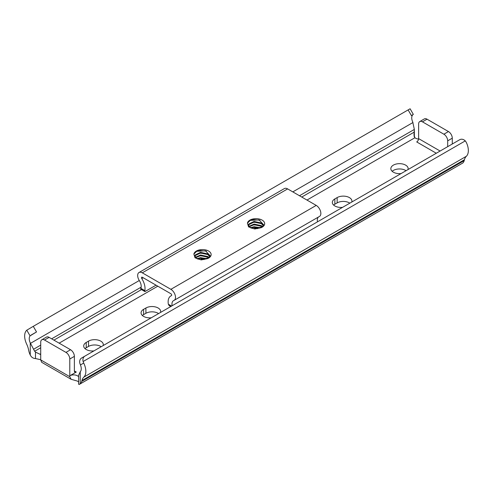 <?xml version="1.0" encoding="UTF-8"?>
<svg xmlns="http://www.w3.org/2000/svg" width="493" height="493" viewBox="0 0 493 493"><rect width="100%" height="100%" fill="white"/><g stroke="black" fill="none" stroke-linecap="round" stroke-linejoin="round"><path stroke-width="0.74" d="M408.007 169.574A8.652 4.998 0 0 0 408.155 168.655A8.652 4.998 0 0 0 405.622 165.124A8.652 4.998 0 0 0 396.187 164.04A8.652 4.998 0 0 0 390.844 168.655A8.652 4.998 0 0 0 393.383 172.186A8.652 4.998 0 0 0 401.092 173.567M392.163 171.305A8.652 4.998 180 0 1 405.622 170.424A8.652 4.998 180 0 1 406.059 170.695M351.78 202.038A8.652 4.998 0 0 0 351.928 201.119A8.652 4.998 0 0 0 346.585 196.504A8.652 4.998 0 0 0 337.15 197.588L334.858 198.913A8.652 4.998 0 0 0 332.325 202.444A8.652 4.998 0 0 0 334.858 205.975A8.652 4.998 0 0 0 342.567 207.356M160.527 312.457A8.652 4.998 0 0 0 160.675 311.539A8.652 4.998 0 0 0 155.332 306.917A8.652 4.998 0 0 0 145.903 308.002L143.605 309.327A8.652 4.998 0 0 0 141.072 312.864A8.652 4.998 0 0 0 143.605 316.395A8.652 4.998 0 0 0 151.32 317.775M103.154 345.581A8.652 4.998 0 0 0 103.302 344.662A8.652 4.998 0 0 0 97.959 340.047A8.652 4.998 0 0 0 88.524 341.125L86.232 342.456A8.652 4.998 0 0 0 83.699 345.987A8.652 4.998 0 0 0 86.232 349.519A8.652 4.998 0 0 0 93.941 350.899M418.588 139.063A5.411 3.124 180 0 1 415.568 138.182A5.411 3.124 180 0 1 414.927 137.738L413.978 135.107L414.336 129.425L412.764 122.079A7.518 4.338 60 0 1 412.573 115.042L411.365 115.535L408.118 109.914L410.102 108.774L413.344 114.394M80.427 364.949A7.518 4.338 60 0 1 80.236 371.765L80.236 383.887A10.821 6.249 -120 0 0 81.696 381.428L81.937 380.553A16.226 9.367 60 0 1 83.853 377.114A14.007 8.091 -120 0 0 83.711 363.051L80.427 364.949L79.878 363.39A5.411 4.419 -120 0 1 81.635 358.004L459.729 139.71A5.411 4.419 60 0 1 465.275 140.887L466.212 142.218A14.007 8.091 -120 0 1 466.353 156.281A16.226 9.367 60 0 0 464.437 159.72L464.203 160.595A10.821 6.249 -120 0 1 462.736 163.054L80.236 383.887C78.96 384.725 78.492 384.626 78.837 383.585M35.49 352.094L34.646 351.262L30.264 342.912A7.518 4.338 60 0 1 30.073 335.881L26.788 330.187A14.007 8.091 -120 0 0 26.647 344.083A16.226 9.367 60 0 1 28.563 349.74L28.797 350.893A10.821 6.249 -120 0 0 30.264 355.034C31.379 357.252 33.117 358.429 35.49 358.559L35.49 352.094L39.951 354.233A5.411 3.124 180 0 1 40.716 354.596M333.638 205.094A8.652 4.998 180 0 1 334.858 204.213L337.15 202.888A8.652 4.998 180 0 1 349.833 203.159M142.391 315.514A8.652 4.998 180 0 1 143.605 314.626L145.903 313.301A8.652 4.998 180 0 1 158.586 313.579M85.012 348.637A8.652 4.998 180 0 1 86.232 347.756L88.524 346.431A8.652 4.998 180 0 1 101.207 346.702M78.652 382.124L78.073 381.539A5.411 3.124 0 0 0 77.432 381.101L71.072 379.259L41.665 362.281L40.716 359.896A5.411 3.124 0 0 0 39.951 359.533L35.49 358.559M84.882 356.131L81.635 358.004L84.882 356.131A5.411 4.419 60 0 0 83.126 361.517L83.711 363.051M78.652 384.102L78.664 375.173L80.236 371.765M76.286 372.042A2.705 1.559 -60 0 1 74.936 372.178A2.705 1.559 -60 0 1 74.375 370.939L76.286 372.042L69.784 375.802A5.411 3.124 180 0 1 78.073 376.239L78.652 375.906M26.788 330.187L33.271 326.335L36.513 331.955L30.073 335.881M30.973 335.154L36.513 331.955M411.365 115.535L413.122 114.524M33.271 326.335L408.118 109.914M69.784 376.683L40.716 359.896L40.716 342.234A5.411 3.124 -120 0 1 41.837 339.757A5.411 3.124 -120 0 1 44.536 340.022L65.957 352.39A5.411 3.124 -120 0 1 69.784 359.015L69.784 376.683L71.072 379.259M436.299 153.243L416.714 141.935A2.705 1.559 120 0 0 418.625 138.625L418.625 124.045A5.411 3.124 60 0 1 419.746 121.574L424.337 118.918A5.411 3.124 60 0 1 427.043 119.189L448.464 131.557A5.411 3.124 60 0 1 452.284 138.182L452.284 144.011M419.746 121.574A5.411 3.124 60 0 1 422.452 121.839L443.873 134.207A5.411 3.124 60 0 1 447.693 140.832L447.693 146.661M74.375 370.939L74.375 356.365A5.411 3.124 -120 0 0 70.548 349.74L49.127 337.372A5.411 3.124 -120 0 0 46.422 337.107L41.837 339.757M247.418 223.206L250.228 220.389L259.053 219.896L263.595 224.74C263.878 224.962 263.311 225.702 261.906 226.959L261.136 227.698L254.764 228.999L248.589 226.903L247.418 223.206A8.652 4.998 180 0 1 249.914 220.124A8.652 4.998 180 0 1 262.153 220.124A8.652 4.998 180 0 1 262.153 227.193A8.652 4.998 180 0 1 261.136 227.698M263.422 225.363L261.389 222.996L254.074 221.425L248.719 224.075L248.46 225.098L250.678 227.852L254.074 228.764L261.906 226.959M250.469 227.741L254.074 226.725L260.44 227.766M251.165 228.08L254.074 227.384L259.645 228.093M248.903 226.416L254.074 224.075L261.389 225.646L262.479 226.54M249.162 226.749L254.074 224.734L261.389 226.312L262.091 226.835M248.49 225.43L248.719 224.734L254.074 222.084L261.389 223.662L263.268 225.652M193.866 254.123L196.682 251.307L205.501 250.814L210.049 255.657C210.326 255.879 209.765 256.619 208.354 257.876L207.584 258.615L201.218 259.916L195.037 257.821L193.866 254.123A8.652 4.998 180 0 1 196.362 251.042A8.652 4.998 180 0 1 208.607 251.042A8.652 4.998 180 0 1 208.607 258.11A8.652 4.998 180 0 1 207.584 258.615M209.87 256.28L207.843 253.913L200.528 252.342L195.173 254.992L194.914 256.015L197.132 258.77L200.528 259.682L208.354 257.876M196.917 258.659L200.528 257.642L206.887 258.683M197.613 258.998L200.528 258.301L206.092 259.004M195.351 257.334L200.528 254.992L207.843 256.563L208.933 257.457M195.616 257.666L200.528 255.651L207.843 257.229L208.545 257.753M194.938 256.348L195.173 255.651L200.528 253.001L207.843 254.579L209.716 256.57M172.137 305.752A7.518 4.338 60 0 1 173.518 300.644A7.518 4.338 60 0 1 173.856 300.483A6.545 3.778 -120 0 0 174.152 300.342L319.501 216.421A6.545 3.778 -120 0 0 320.505 211.177A6.545 3.778 -120 0 0 316.229 205.408L287.641 188.905A6.545 3.778 -120 0 0 284.369 188.585L139.02 272.5A6.545 3.778 -120 0 0 139.316 280.542A7.518 4.338 60 0 1 140.862 288.306L144.825 290.648A12.929 7.463 -120 0 0 141.774 278.582A1.134 0.653 60 0 1 141.725 277.183A1.134 0.653 60 0 1 142.292 277.239L170.88 293.748A1.134 0.653 60 0 1 171.619 294.746A1.134 0.653 60 0 1 171.447 295.658A1.134 0.653 60 0 1 171.398 295.683A12.929 7.463 -120 0 0 170.812 295.96A12.929 7.463 -120 0 0 168.341 304.224L171.601 306.061M174.152 300.342A6.545 3.778 -120 0 0 175.157 295.097A6.545 3.778 -120 0 0 170.88 289.329L142.292 272.826A6.545 3.778 -120 0 0 139.02 272.5M144.825 290.648L144.917 291.597L140.665 289.101L140.862 288.306M144.917 291.597L156.041 285.176M200.25 259.651L202.641 258.27M253.796 228.74L256.194 227.353M170.794 306.529L169.142 305.586L168.341 304.224M317.486 221.838A7.518 4.338 60 0 1 318.453 217.031M249.735 220.642L253.618 219.613L259.99 220.235M251.375 222.694L253.618 222.263L259.558 222.756M251.375 225.344L253.618 224.919L259.558 225.406M196.189 251.559L200.072 250.53L206.438 251.153M197.822 253.612L200.072 253.18L206.006 253.673M197.822 256.261L200.072 255.83L206.006 256.323M30.264 342.912L30.264 355.034M81.696 381.428L464.203 160.595M81.937 380.553L464.437 159.72M83.853 377.114L466.353 156.281M83.126 361.517L465.275 140.887M39.951 354.233L40.716 353.789M59.142 343.153L157.797 286.193M203.923 259.564L205.328 258.751M257.475 228.647L258.88 227.834M306.973 200.066L414.927 137.738M34.646 351.262L40.716 347.756M53.916 340.139L141.479 289.582M301.747 197.052L414.323 132.056M33.672 349.198L40.716 345.131M51.642 338.82L141.158 287.142M299.473 195.739L414.336 129.425M30.48 343.344L139.297 280.517M292.811 191.888L412.974 122.517M414.163 136.493L414.163 133.474M447.693 140.832L452.284 138.182M443.873 134.207L448.464 131.557M422.452 121.839L427.043 119.189M418.625 138.625L440.12 151.031M49.127 337.372L44.536 340.022M70.548 349.74L65.957 352.39M74.375 356.365L69.784 359.015M88.524 346.431L88.524 341.125M86.232 347.756L86.232 342.456M145.903 313.301L145.903 308.002M143.605 314.626L143.605 309.327M337.15 202.888L337.15 197.588M334.858 204.213L334.858 198.913M142.292 272.826L287.641 188.905M170.88 289.329L316.229 205.408M141.774 278.582L143.192 277.762M414.348 136.968L414.348 130.596M170.812 295.96L171.589 295.51"/></g></svg>
